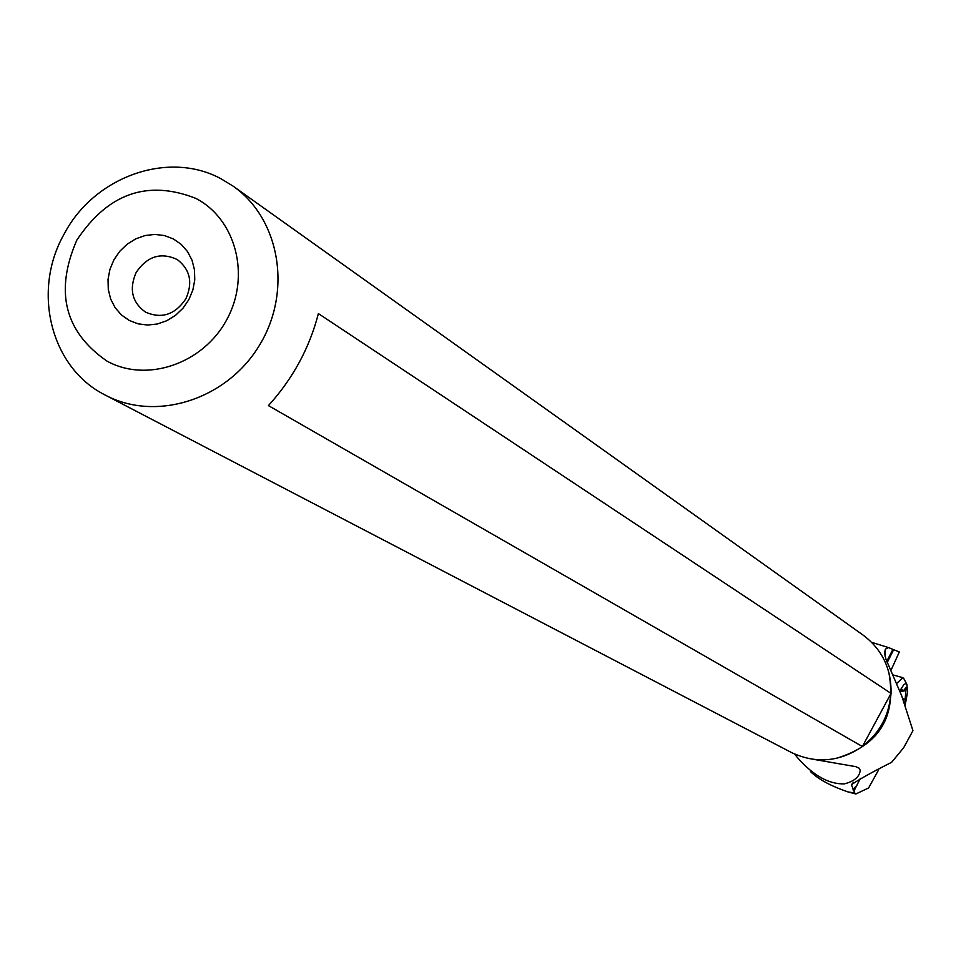 <?xml version="1.0" encoding="UTF-8"?>
<svg xmlns="http://www.w3.org/2000/svg" width="961" height="961" viewBox="0 0 961 961"><rect width="100%" height="100%" fill="white"/><g stroke="black" fill="none" stroke-linecap="round" stroke-linejoin="round"><path stroke-width="1.44" d="M195.515 198.242C235.962 218.844 250.893 275.927 226.736 319.713C203.167 363.811 146.745 383.091 106.995 361.12C64.579 331.797 54.525 291.471 76.82 240.142C107.836 193.461 147.405 179.491 195.515 198.242M113.915 259.83L109.938 269.356L108.028 279.399L108.281 289.465L110.683 299.051L115.116 307.676L121.374 314.908L129.134 320.373L138.024 323.821L147.586 325.046L157.34 323.989L166.818 320.71L175.503 315.352L182.986 308.205L188.873 299.616L192.861 290.018L194.759 279.903L194.47 269.789L192.02 260.179L187.515 251.566L181.197 244.358L173.388 238.941L164.487 235.565L154.937 234.412L145.219 235.517L135.813 238.821L127.176 244.178L119.765 251.289L113.915 259.83M220.994 178.77C168.247 150.012 93.95 176.692 64.039 234.256C31.941 290.666 50.404 366.718 103.848 394.346L105.866 395.403C156.535 422.023 226.976 399.416 259.422 345.323C292.456 291.579 280.011 218.7 232.994 186.062L220.994 178.77M871.675 642.332L888.493 647.57L899.316 651.99L890.775 670.766M875.771 735.814L875.159 734.132M860.335 778.434L853.969 791.011L854.761 793.005L855.879 793.966L868.6 787.96L878.702 769.725M854.761 793.005L848.034 791.936C830.7 785.99 818.183 779.191 810.471 771.539M885.177 656.699L885.357 649.143L884.54 653.228L885.886 659.066L901.682 695.764L912.95 730.66L903.76 747.574L891.652 762.277C871.927 772.248 858.509 779.731 851.41 784.729L853.969 791.011M885.357 649.143L888.493 647.57M888.805 672.195C896.913 716.702 879.291 745.448 835.962 758.445M814.94 759.574L855.807 766.662L859.446 768.344L860.215 770.482C859.518 776.86 854.233 781.329 844.359 783.876C828.911 784.32 813.294 775.587 797.51 757.676L794.543 754.013M848.034 791.936L855.879 793.966M232.994 186.062L863.11 635.113C882.222 649.504 891.52 668.928 891.027 693.41C889.321 715.44 879.771 733.147 862.377 746.529C839.59 761.929 816.033 763.971 791.732 752.655L105.866 395.403M891.027 693.41L862.377 746.529L268.443 405.614C292.889 378.61 309.538 347.93 318.391 313.586L891.027 693.41M185.857 298.811C193.005 282.618 190.17 269.548 177.329 259.614C160.992 251.89 147.261 256.167 136.174 272.431C128.906 289.045 131.993 302.271 145.459 312.097C161.604 319.184 175.082 314.764 185.857 298.811M896.697 683.487L902.823 677.661L904.025 678.983M899.796 690.923L903.941 684.484L905.827 683.583L906.872 684.34L907.604 691.896L905.13 705.242M904.721 704.053L906.187 687.367L902.787 691.536L901.971 689.313L900.313 692.22M893.394 650.165L887.183 662.646M886.703 661.372L892.685 649.9M852.936 789.858L857.356 784.717M901.358 689.782L902.235 690.022M904.025 690.671L905.923 691.199M902.799 698.719L905.286 699.416M890.751 693.938C889.177 715.464 879.795 732.871 862.582 746.168M851.41 784.729L853.5 782.302M902.631 677.613L892.757 674.85M906.872 684.34L903.784 678.526M900.745 690.959L902.787 691.536"/></g></svg>

